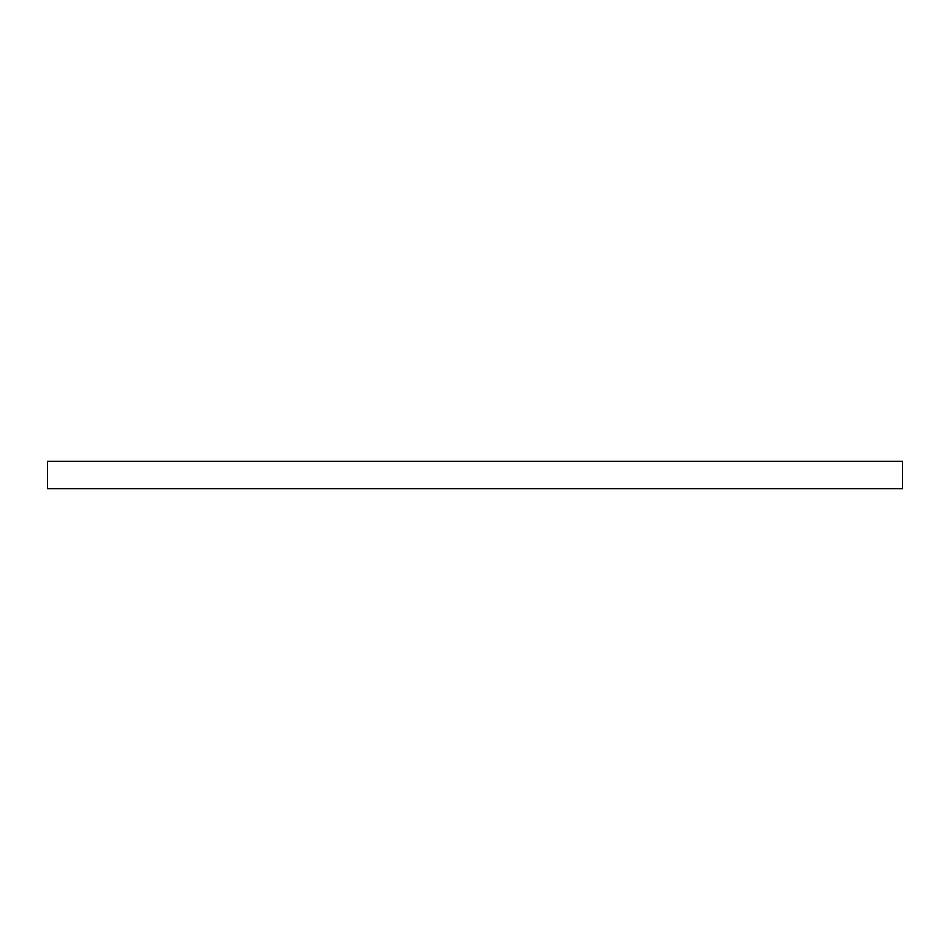 <?xml version="1.0" encoding="UTF-8"?>
<svg xmlns="http://www.w3.org/2000/svg" width="950" height="950" viewBox="0 0 950 950"><rect width="100%" height="100%" fill="white"/><g stroke="black" fill="none" stroke-linecap="round" stroke-linejoin="round"><path stroke-width="1.43" d="M902.5 488.68L902.5 461.32L47.5 461.32L47.5 488.68L902.5 488.68L902.5 461.32L47.5 461.32L47.5 488.68L902.5 488.68L47.5 488.68"/></g></svg>
